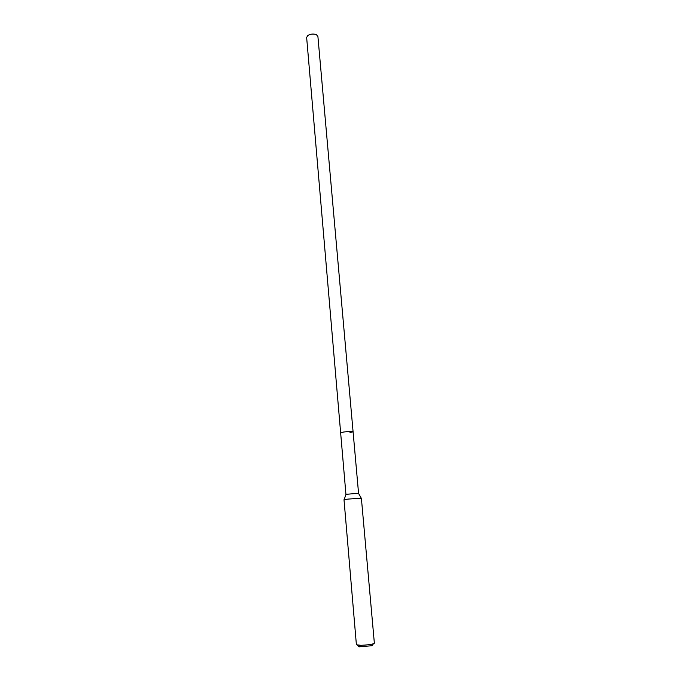 <?xml version="1.0" encoding="UTF-8"?>
<svg xmlns="http://www.w3.org/2000/svg" width="681" height="681" viewBox="0 0 681 681"><rect width="100%" height="100%" fill="white"/><g stroke="black" fill="none" stroke-linecap="round" stroke-linejoin="round"><path stroke-width="1.02" d="M353.081 431.763C351.966 431.303 348.842 431.388 343.701 432.018L340.645 432.844L345.931 494.346L358.555 493.24L317.908 36.502L316.512 34.791C314.341 33.837 311.924 33.812 309.242 34.722L307.727 35.565L306.646 37.489L340.645 432.844L343.701 432.018C348.842 431.388 351.966 431.303 353.081 431.763L349.983 432.597M348.323 499.071L344.007 499.709L356.401 644.788L360.964 645.307C366.208 645.111 370.362 644.609 373.426 643.775L374.363 643.213L361.381 498.194L348.323 499.071M361.151 645.588C358.334 646.133 357.678 646.55 359.185 646.839L371.979 645.716L372.473 645.06M345.999 494.38L344.135 499.65M358.495 493.282L361.236 498.151M359.185 646.839L357.423 645.179M371.979 645.716L373.426 643.775"/></g></svg>

